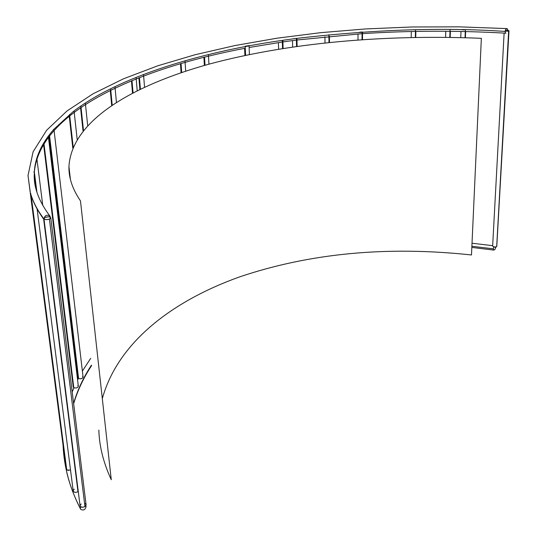<?xml version="1.0" encoding="UTF-8"?>
<svg xmlns="http://www.w3.org/2000/svg" width="537" height="537" viewBox="0 0 537 537"><rect width="100%" height="100%" fill="white"/><g stroke="black" fill="none" stroke-linecap="round" stroke-linejoin="round"><path stroke-width="0.81" d="M205.006 65.259L204.537 57.164L205.006 65.259M279.851 40.731L282.287 40.47L282.522 48.531L282.549 40.362M34.227 172.927L34.328 172.263C39.617 112.381 136.109 68.823 245.281 48.223M33.818 171.921L34.415 172.531L36.919 192.212M328.973 42.49L328.886 34.724L328.973 42.49M43.987 218.968L80.053 505.653C80.758 507.364 82.396 507.68 84.96 506.592L49.424 219.123C46.793 219.922 44.98 219.814 43.98 218.807L45.618 219.606L48.216 219.485L50.31 218.626L50.559 217.404M43.987 218.364L45.316 217.337L43.987 218.364M50.444 217.31L48.498 216.807L45.316 217.337C48.256 216.505 50.082 216.686 50.787 217.881L49.424 219.123L84.96 506.592L82.738 507.264L80.711 506.753L80.073 505.377L81.194 503.941M85.021 503.552L85.98 504.397M86.068 504.673L85.954 505.545L84.96 506.592L86.095 504.887L50.787 217.881M296.565 46.437L296.377 38.422L296.565 46.437M294.383 38.664L296.377 38.396M465.035 37.718L465.344 29.857L465.035 37.718M462.129 29.763L464.317 29.817M37.033 208.47L73.186 490.831C73.871 492.469 75.475 492.771 77.986 491.724L43.651 219.103L77.986 491.724L77.496 491.979M75.798 492.369L74.22 492.107L73.294 491.288L73.334 490.187L74.321 489.173M362.025 39.657L362.032 32.019L362.025 39.657M359.642 32.186L361.723 32.019M449.805 37.375L450.066 29.602L449.805 37.375M140.399 89.088L139.445 77.61L140.399 89.088M112.186 105.004L110.649 88.746L112.186 105.004M73.193 147.098L69.568 114.448L73.193 147.098M73.052 111.77L74.066 110.944C118.341 77.194 198.495 52.572 279.864 40.731C198.495 52.572 118.341 77.194 74.066 110.944M508.646 31.139L505.109 31.26L508.646 31.139L508.922 30.683L507.814 30.294L508.995 30.831L496.678 246.731L508.646 31.139M504.115 33.086L492.644 246.013C493.402 247.067 494.745 247.302 496.678 246.731L494.47 247.033L492.697 246.235M496.812 245.865L508.995 30.844M415.323 37.402L415.484 29.757L415.323 37.402M49.115 136.176L78.053 377.739L78.597 378.504L49.545 135.626L78.597 378.504L78.06 377.82L78.368 377.014M53.23 129.914L53.928 129.182M82.544 376.39L83 376.82M78.939 378.666L78.597 378.504C80.852 379.122 82.349 378.672 83.094 377.162L82.148 378.357L80.288 378.84M245.584 55.311L245.214 46.605L245.584 55.311M246.832 46.296L248.698 45.92M249.054 45.578L245.201 46.202M133.042 92.76L131.995 80.61L133.042 92.76M43.551 144.238L73.233 386.929L73.784 387.707L43.967 143.567L73.784 387.707L73.24 387.002L73.562 386.17M77.798 385.539L78.254 385.975M74.542 387.983L73.784 387.707C76.066 388.338 77.59 387.882 78.348 386.325L77.737 387.331L76.489 387.902M30.911 193.77L30.294 193.098M30.307 193.233L66.138 468.996L66.742 469.976L31.099 195.226L66.286 468.371M30.334 192.911L30.589 193.595C33.274 202.328 37.744 210.793 44 218.982C37.744 210.793 33.274 202.328 30.582 193.588C33.066 202.194 37.57 210.893 44.081 219.673M68.655 470.425L66.742 469.976L70.307 470.063M181.667 72.482L181.07 63.52L181.667 72.482M83.47 130.296L80.892 106.031L83.47 130.296M505.431 32.891L505.095 31.435C443.34 27.159 373.712 29.501 296.223 38.442C373.712 29.501 443.34 27.159 505.095 31.435L505.612 29.642L506.586 28.656L507.485 28.911L507.814 30.361L505.351 30.22L507.814 30.361M294.551 38.664L282.623 40.322L294.551 38.664M72.925 111.81L53.935 129.222L72.925 111.81M53.398 129.826C41.376 143.708 35.019 157.851 34.314 172.249C35.019 157.851 41.376 143.708 53.398 129.826M34.287 172.86L36.288 190.105L34.254 174.082C33.663 187.319 38.852 201.274 49.834 215.941L50.579 217.525M48.907 215.317L50.371 217.257L48.907 215.317M30.361 192.843L28.011 175.525L30.186 192.212M44 218.982C44.725 215.411 46.665 214.391 49.827 215.941M98.848 430.097C99.271 446.133 103.413 462.672 111.266 479.716L80.483 200.912C72.475 189.098 68.629 177.64 68.944 166.524C71.649 120.503 132.438 85.376 209.423 64.031C287.825 42.967 383.532 34.254 481.347 38.322L471.486 254.968C387.11 245.886 309.829 253.189 239.63 276.884C172.357 300.955 117.945 342.25 102.312 398.622M495.785 247.027L493.839 247.013L495.785 247.282L495.121 249.222L493.959 250.094L493.261 248.826L471.882 246.255L493.261 248.826L493.892 246.933M91.471 365.093C83.389 377.457 77.435 390.211 73.603 403.354C77.435 390.211 83.389 377.457 91.471 365.093M85.806 505.834L86.108 506.639C85.168 509.861 83.349 510.747 80.664 509.298L80.355 508.485C69.931 488.542 64.171 467.667 63.077 445.851C64.171 467.667 69.931 488.542 80.355 508.485L80.778 506.8M203.906 57.325L204.375 65.44M208.403 54.586L208.94 64.158M278.414 42.591L278.609 49.162M282.871 40.288L283.106 48.444M324.925 36.771L325.006 42.913M329.423 36.321L329.49 42.436M292.484 40.584L292.645 46.994M296.941 38.349L297.129 46.357M461.001 31.455L460.766 37.603M465.646 31.555L465.398 37.731M357.998 33.952L357.998 39.939M362.509 31.992L362.502 39.624M445.777 31.253L445.582 37.322M450.389 31.294L450.187 37.382M138.895 77.825L139.855 89.35M143.507 74.462L144.54 87.135M110.273 90.464L111.676 105.339M114.958 86.638L116.408 102.258M69.239 116.079L72.797 148.051M74.072 111.011L77.16 139.311M411.308 31.515L411.194 37.476M415.866 31.421L415.739 37.395M53.935 129.236L83.094 377.162M244.597 48.357L244.906 55.459M249.061 45.88L249.416 54.519M131.458 80.839L132.505 93.042M136.083 77.368L137.204 90.652M48.303 136.136L78.348 386.325M180.466 63.695L181.07 72.683M184.997 60.775L185.674 71.146M36.885 158.677L42.752 205.396M80.557 107.695L83.02 130.86M85.336 103.07L87.672 125.436M249.128 47.498L282.334 42.007M282.918 41.926L296.417 40.067M296.981 39.993L362.025 33.677M362.509 33.65C409.14 30.589 456.96 30.441 505.968 33.193M506.948 28.595L459.162 26.85L411.993 26.978L365.717 28.931L320.596 32.676L276.897 38.214L234.938 45.558L195.065 54.74L157.737 65.803L123.483 78.811L92.975 93.834L67.031 110.944L46.645 130.236L33.093 151.81L28.011 175.525M70.394 179.318L68.944 166.524M73.65 403.723C77.684 390.265 83.651 377.598 91.545 365.724M471.828 247.423L493.872 250.088M80.651 509.277C74.16 496.618 69.488 484.139 66.648 471.848M492.657 245.671L472.016 243.234M90.699 358.313L82.383 371.074M78.375 378.35L77.583 379.907M73.925 387.781L72.206 391.976M63.057 445.287L63.077 445.851"/></g></svg>
